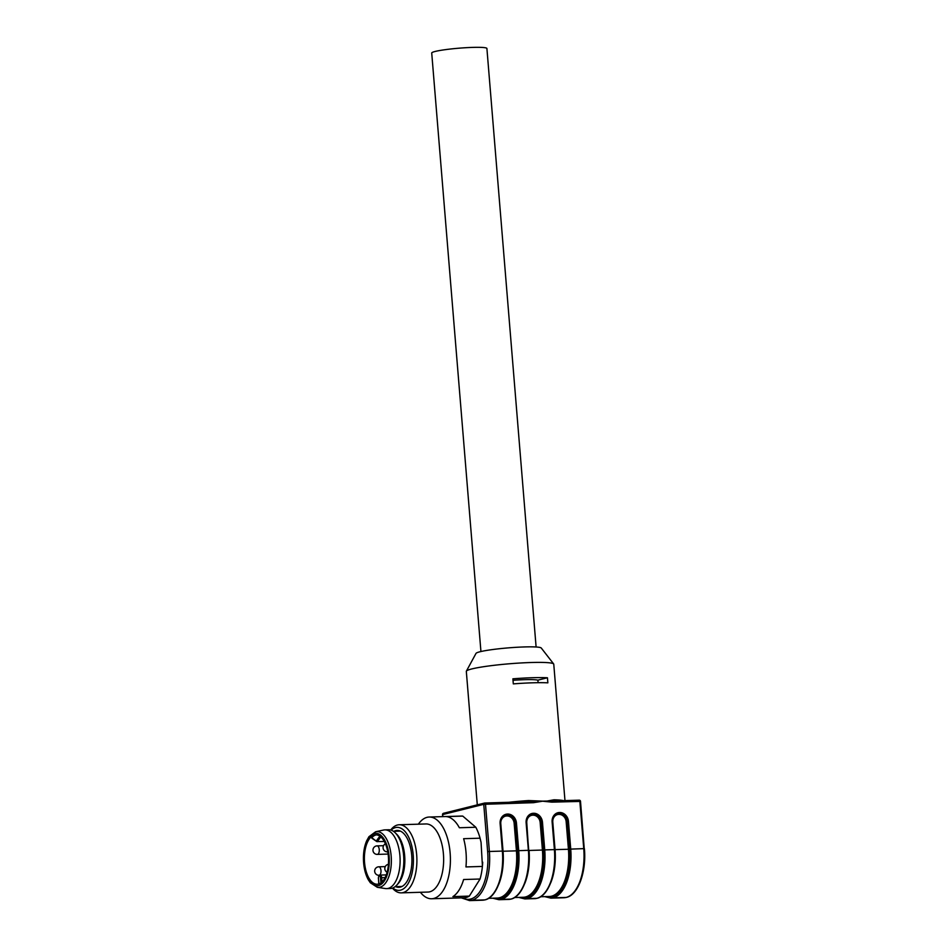 <?xml version="1.0" encoding="UTF-8"?>
<svg xmlns="http://www.w3.org/2000/svg" width="948" height="948" viewBox="0 0 948 948"><rect width="100%" height="100%" fill="white"/><g stroke="black" fill="none" stroke-linecap="round" stroke-linejoin="round"><path stroke-width="1.42" d="M376.463 834.868A24.707 12.063 88.3 0 0 371.794 837.665L376.842 841.587L384.296 841.492M364.553 862.502A24.707 12.063 88.3 0 1 375.716 834.832A24.707 12.063 88.3 0 1 388.526 859.161A24.707 12.063 88.3 0 1 377.209 884.223A24.707 12.063 88.3 0 1 364.553 862.502M375.657 831.74L383.584 830.033A29.388 14.35 88.3 0 1 384.864 829.879A29.388 14.35 88.3 0 1 400.092 858.817A29.388 14.35 88.3 0 1 386.642 888.62A29.388 14.35 88.3 0 1 385.35 888.549L377.328 887.316A27.919 13.628 88.3 0 0 391.334 859.078A27.919 13.628 88.3 0 0 375.657 831.74L368.926 836.717L366.592 840.959C363.996 847.228 363.001 854.504 363.605 862.775C364.186 869.435 365.75 875.087 368.286 879.72L370.324 882.766L377.328 887.316M384.864 829.879L388.585 829.761A29.388 14.35 88.3 0 1 395.091 832.676A29.388 14.35 88.3 0 1 403.812 858.698A29.388 14.35 88.3 0 1 396.679 885.207A29.388 14.35 88.3 0 1 390.351 888.513L386.642 888.62M395.091 832.676L396.631 834.157A27.682 13.521 88.3 0 1 404.832 858.675A27.682 13.521 88.3 0 1 398.124 883.643L396.679 885.207M395.115 886.664L401.075 886.487A27.682 13.521 -91.7 0 0 402.272 886.333M400.601 831.218A27.682 13.521 -91.7 0 0 399.404 831.135L393.444 831.325M400.009 886.51A27.765 13.556 -91.7 0 0 402.023 886.475M400.352 831.1A27.765 13.556 -91.7 0 0 398.35 831.171M393.965 831.301A28.452 13.9 88.3 0 1 399.25 830.697A28.452 13.9 88.3 0 1 411.894 858.461A28.452 13.9 88.3 0 1 400.945 886.937A28.452 13.9 88.3 0 1 395.636 886.641M391.062 830.128A31.521 15.393 88.3 0 1 413.399 858.414A31.521 15.393 88.3 0 1 392.804 888.003M390.695 830.021A34.069 16.637 88.3 0 1 399.215 824.76A34.069 16.637 88.3 0 1 416.871 858.307A34.069 16.637 88.3 0 1 401.265 892.862A34.069 16.637 88.3 0 1 392.436 888.134M399.215 824.76L425.96 823.954A34.069 16.637 88.3 0 1 443.617 857.502A34.069 16.637 88.3 0 1 428.01 892.056L401.265 892.862M418.364 824.179A40.883 19.967 88.3 0 1 429.183 817.034A40.883 19.967 88.3 0 1 450.371 857.3A40.883 19.967 88.3 0 1 431.648 898.763A40.883 19.967 88.3 0 1 420.414 892.293M431.648 898.763L463.987 897.792A40.883 19.967 -91.7 0 0 469.343 896.109L452.895 896.607A40.883 19.967 88.3 0 0 463.619 879.519L480.055 879.021A40.883 19.967 -91.7 0 0 482.39 866.436L465.954 866.934A40.883 19.967 88.3 0 0 463.631 838.696L480.067 838.198A40.883 19.967 -91.7 0 0 475.801 827.249L459.365 827.746A40.883 19.967 88.3 0 0 446.318 816.595L462.766 816.098A40.883 19.967 -91.7 0 0 461.522 816.062L429.183 817.034M475.801 827.249L462.766 816.098M482.686 862.194A39.603 19.339 88.3 0 1 482.425 866.081L481.063 842.393L480.067 838.198M469.343 896.109L480.055 879.021M580.342 801.415L551.866 802.138A1.28 0.628 88.3 0 0 551.475 801.119L554.473 800.918M542.766 801.167L533.534 802.683A1.28 0.628 -91.7 0 0 533.143 801.676L529.695 801.664M551.866 802.138L542.422 801.179M529.588 801.664L484.902 803.015M554.805 800.906A1.28 0.96 91.3 0 1 553.988 799.792A43.869 4.053 -4.7 0 1 563.491 800.645M551.475 801.119L547.138 801.036L553.988 799.792M542.41 801.143L547.138 801.036M528.865 801.688L528.605 800.55L542.777 801.131M537.729 801.321L533.143 801.676M547.446 677.773L547.861 682.844A43.869 4.053 175.3 0 0 532.859 682.797A43.869 4.053 175.3 0 0 513.306 683.887L512.892 678.815A43.869 4.053 175.3 0 1 532.444 677.725A43.869 4.053 175.3 0 1 547.446 677.773L537.895 680.154A27.682 2.56 175.3 0 0 513.01 680.309M477.294 804.864L466.321 671.385A43.869 4.053 -4.7 0 1 466.38 671.137A43.869 4.053 -4.7 0 1 531.2 662.51A43.869 4.053 -4.7 0 1 553.668 663.956A43.869 4.053 -4.7 0 1 553.762 664.192L564.972 800.598M537.895 680.154L538.109 682.69M466.38 671.137L476.014 653.385A32.789 3.022 -4.7 0 1 524.469 646.939A32.789 3.022 -4.7 0 1 541.261 648.017L553.668 663.956M536.106 646.998L486.905 48.467A27.682 2.56 175.3 0 0 472.661 47.4A27.682 2.56 175.3 0 0 431.719 53.005L480.932 651.537M378.453 878.417L378.347 878.381C378.702 875.656 379.307 874.554 380.136 875.075A2.986 1.458 88.3 0 1 381.665 877.694L385.101 877.599M378.809 883.951L378.453 878.334L378.916 883.915M382.008 881.972L381.665 877.694L380.504 877.824A2.133 1.043 -91.7 0 0 379.307 875.964A2.133 1.043 -91.7 0 0 378.453 878.334M378.584 866.827A4.254 2.086 88.3 0 1 378.797 866.804A4.254 2.086 88.3 0 1 381.001 870.762A4.254 2.086 88.3 0 1 379.271 875.277A4.254 2.086 88.3 0 1 379.058 875.312L379.413 875.3M376.866 845.912A4.254 2.086 88.3 0 1 377.079 845.877A4.254 2.086 88.3 0 1 379.259 849.621A4.254 2.086 88.3 0 1 377.34 854.397L388.111 854.065M376.415 840.793L379.864 836.183M380.8 836.93L377.233 841.706M380.918 882.884L380.504 877.824M363.819 862.68A26.236 12.81 88.3 0 1 380.93 835.401A26.236 12.81 88.3 0 1 384.639 880.491A26.236 12.81 88.3 0 1 363.819 862.68M462.529 897.839A42.577 20.797 -91.7 0 0 470.587 899.048A42.577 20.797 -91.7 0 0 487.651 851.671L483.753 804.319L442.68 814.569L442.846 816.619M470.587 899.048L470.587 899.048A1.28 1.114 76 0 0 471.808 900.28A1.28 1.114 -104 0 1 470.587 899.048M487.651 851.671L489.381 851.482A43.857 21.413 88.3 0 1 471.808 900.28L471.796 900.292A43.857 21.413 88.3 0 1 469.544 900.6L461.38 897.875M471.796 900.292L484.807 899.889L471.808 900.28M502.713 851.091L500.556 823.551L502.819 851.126C505.047 874.435 496.42 897.72 484.949 899.877L482.544 900.209A43.857 21.413 -91.7 0 0 484.807 899.889A0.853 0.735 76 0 0 484.949 899.877A0.853 0.735 -104 0 1 484.807 899.889A43.857 21.413 -91.7 0 0 502.381 851.091L502.713 851.174M502.606 851.209L503.044 851.245A42.162 20.595 88.3 0 1 498.767 884.271M488.587 898.325L497.356 898.052A42.162 20.595 -91.7 0 0 516.423 850.842L514.148 823.279A7.584 6.577 76 0 0 506.919 815.955L506.777 815.955A7.584 6.577 76 0 0 500.781 823.682L503.044 851.245L516.423 850.842L517.572 850.712L515.309 823.16A8.437 7.323 76 0 0 507.263 815.007L506.777 815.955M514.148 823.279L516.459 823.03L518.722 850.593A43.857 21.413 88.3 0 1 501.16 899.403A0.853 0.735 -104 0 1 500.343 898.574L500.343 898.574A43.015 21.01 88.3 0 1 493.944 898.159A43.004 20.998 -91.7 0 0 500.343 898.574A43.004 20.998 -91.7 0 0 517.572 850.723A43.015 21.01 88.3 0 1 517.572 850.723A43.015 21.01 88.3 0 1 500.343 898.574A0.853 0.735 76 0 0 501.16 899.403L501.148 899.403A43.857 21.413 88.3 0 1 498.897 899.711L492.759 898.194M506.919 815.955L507.607 814.059A9.29 8.058 -104 0 1 516.459 823.03M505.758 815.197C502.333 816.204 500.591 818.989 500.556 823.551L500.117 823.528A9.29 8.058 -104 0 1 507.453 814.071L507.121 815.019A8.437 7.323 76 0 0 505.758 815.197A8.437 7.323 76 0 0 500.437 823.528M517.572 850.723L528.391 850.309L526.116 822.734A9.29 8.058 -104 0 1 533.463 813.277L532.776 815.173A7.584 6.577 76 0 0 526.78 822.9L528.617 850.427M510.948 899.095L508.555 899.427A43.857 21.413 -91.7 0 0 510.806 899.107L501.16 899.403L510.818 899.107A0.853 0.735 76 0 0 510.948 899.083C522.419 896.938 531.046 873.653 528.83 850.332L528.391 850.309A43.857 21.413 -91.7 0 1 510.818 899.107A0.853 0.735 -104 0 0 510.948 899.095L510.948 899.083M528.723 850.38L526.116 822.734M514.586 897.531L523.367 897.27A42.162 20.595 -91.7 0 0 542.422 850.048L529.055 850.463A42.162 20.595 88.3 0 1 524.777 883.489M519.942 897.377A43.004 20.998 -91.7 0 0 526.341 897.792L526.353 897.792A43.004 20.998 -91.7 0 0 543.583 849.941A43.015 21.01 88.3 0 1 543.583 849.941L542.422 850.048L540.159 822.497A7.584 6.577 76 0 0 532.93 815.173L532.776 815.173M540.159 822.497L541.308 822.366A8.437 7.323 76 0 0 533.274 814.225L532.93 815.173M554.722 849.598L543.583 849.941L541.308 822.366L542.469 822.248L544.733 849.811A43.857 21.413 88.3 0 1 527.159 898.609L527.159 898.621A43.857 21.413 88.3 0 1 524.896 898.929L518.769 897.412M533.463 813.277L533.12 814.225A8.437 7.323 76 0 0 531.769 814.415A8.437 7.323 76 0 0 526.448 822.745M531.769 814.415C528.332 815.422 526.602 818.207 526.555 822.769L528.711 850.309M554.722 849.527L552.566 821.987L554.829 849.55C557.057 872.871 548.43 896.156 536.959 898.301A0.853 0.735 -104 0 1 536.817 898.325A43.857 21.413 -91.7 0 1 534.554 898.645L536.959 898.301A0.853 0.735 -104 0 1 536.817 898.325L527.159 898.621A0.853 0.735 76 0 1 526.341 897.792A43.015 21.01 88.3 0 1 519.954 897.377M543.583 849.941A43.015 21.01 88.3 0 1 526.353 897.792A0.853 0.735 -104 0 0 527.159 898.609L536.817 898.325A43.857 21.413 -91.7 0 0 554.39 849.527L552.127 821.952A9.29 8.058 -104 0 1 559.462 812.495L558.787 814.391A7.584 6.577 76 0 0 552.791 822.117L555.054 849.669A42.162 20.595 88.3 0 1 550.776 882.707M554.616 849.645L568.433 849.266L566.157 821.715A7.584 6.577 76 0 0 558.929 814.391L558.787 814.391M540.597 896.749L549.366 896.488A42.162 20.595 -91.7 0 0 568.433 849.266L569.582 849.147L567.319 821.584A8.437 7.323 76 0 0 559.273 813.443L559.119 813.443A8.437 7.323 76 0 0 557.768 813.633A8.437 7.323 76 0 0 552.447 821.963M566.157 821.715L568.468 821.466L570.732 849.029A43.857 21.413 88.3 0 1 553.17 897.827A0.853 0.735 -104 0 1 552.34 897.009L552.352 897.009A43.015 21.01 88.3 0 1 545.953 896.595A43.004 20.998 -91.7 0 0 552.34 897.009A43.004 20.998 -91.7 0 0 569.582 849.147L569.582 849.147A43.015 21.01 88.3 0 1 552.352 897.009A0.853 0.735 -104 0 0 553.17 897.827L553.158 897.827A43.857 21.413 88.3 0 1 550.907 898.147L544.768 896.63M558.929 814.391L559.616 812.495A9.29 8.058 -104 0 1 568.468 821.466M555.042 800.906L579.121 800.171A1.28 0.628 88.3 0 1 579.192 800.171A1.28 0.628 88.3 0 1 579.844 801.285L583.743 848.638L584.395 848.685C586.587 871.911 578.09 895.125 566.371 897.412L563.906 897.756A43.857 21.413 -91.7 0 0 566.157 897.436A1.28 1.114 76 0 0 566.371 897.412A1.28 1.114 76 0 1 566.169 897.436L553.17 897.827L566.169 897.436A43.857 21.413 -91.7 0 0 583.743 848.638L569.582 849.147M533.606 813.277A9.29 8.058 -104 0 1 542.469 822.248M533.534 802.683L483.753 804.319A1.28 1.114 -104 0 1 484.772 803.027A1.28 0.628 88.3 0 1 484.831 803.015A1.28 0.628 88.3 0 1 485.483 804.141L489.381 851.482L502.381 851.091L500.117 823.528M557.768 813.633C554.343 814.64 552.601 817.425 552.566 821.987L552.127 821.952M443.7 813.265A1.28 1.114 76 0 0 442.68 814.569L442.692 814.688M554.343 800.918L579.192 800.171A1.28 1.28 0 0 1 580.508 801.344L584.241 848.756M508.732 802.292A43.869 4.053 -4.7 0 1 528.605 800.55M380.136 875.075L386.263 874.897M379.058 875.312A4.254 4.254 0 0 1 374.673 871.188A4.254 4.254 0 0 1 378.797 866.804L385.291 866.602M388.407 864.315A4.254 4.254 0 0 0 387.092 872.279M385.409 843.815A4.254 4.254 0 0 0 387.507 851.861M377.34 854.397A4.254 4.254 0 0 1 372.955 850.261A4.254 4.254 0 0 1 377.079 845.877L383.573 845.687M371.817 838.186L376.806 841.563M529.742 801.653L484.831 803.015A1.28 1.28 0 0 0 484.558 803.051L443.486 813.301A1.28 1.28 0 0 0 442.526 814.64L442.692 816.631M482.544 900.209L469.544 900.6M508.555 899.427L498.897 899.711M534.554 898.645L524.896 898.929M563.906 897.756L550.907 898.147"/></g></svg>
